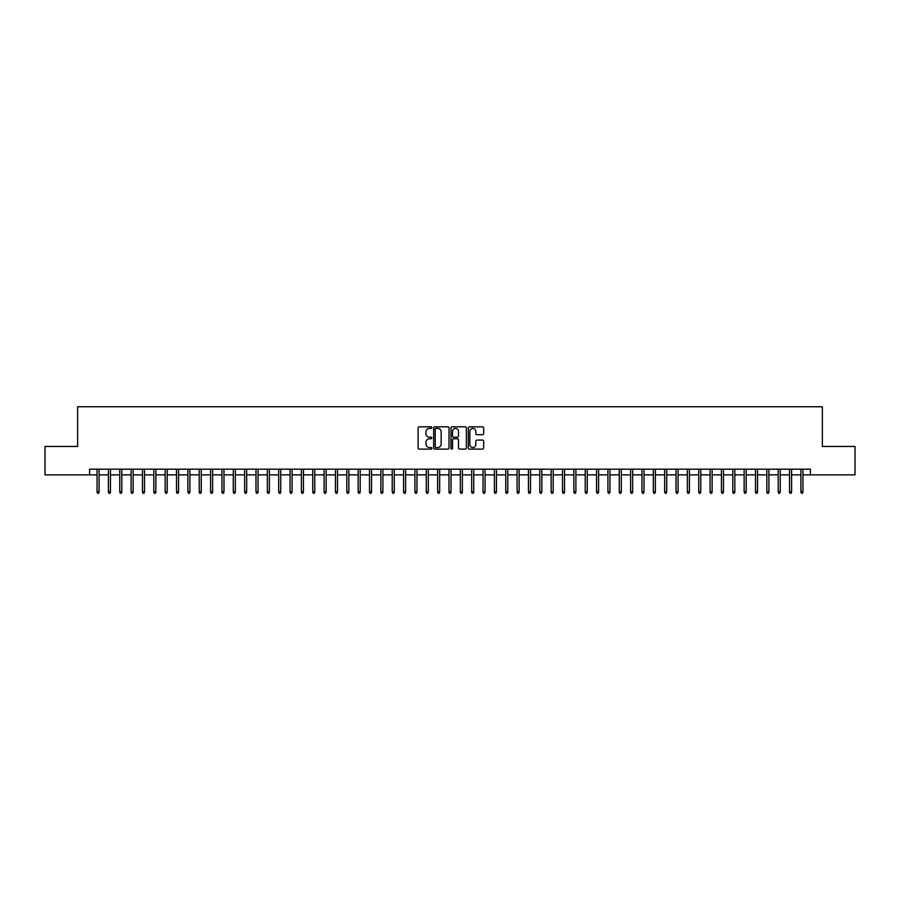 <?xml version="1.0" encoding="UTF-8"?>
<svg xmlns="http://www.w3.org/2000/svg" width="900" height="900" viewBox="0 0 900 900"><rect width="100%" height="100%" fill="white"/><g stroke="black" fill="none" stroke-linecap="round" stroke-linejoin="round"><path stroke-width="1.35" d="M431.831 427.601A0.776 0.776 0 0 0 431.055 426.825L419.22 426.825A1.114 1.114 0 0 0 418.106 427.939L418.106 447.998A1.114 1.114 0 0 0 419.22 449.111L431.055 449.111A0.776 0.776 0 0 0 431.831 448.335A0.776 0.776 0 0 0 431.055 447.548L429.525 447.548A3.566 3.566 0 0 1 425.959 443.981L425.959 442.316A3.566 3.566 0 0 1 429.525 438.75L431.055 438.75A0.776 0.776 0 0 0 431.831 437.963A0.776 0.776 0 0 0 431.055 437.186L429.525 437.186A3.566 3.566 0 0 1 425.959 433.62L425.959 431.944A3.566 3.566 0 0 1 429.525 428.389L431.055 428.389A0.776 0.776 0 0 0 431.831 427.601M482.569 434.678A1.114 1.114 0 0 0 483.683 433.564L483.683 427.939A1.114 1.114 0 0 0 482.569 426.825L469.418 426.825A1.114 1.114 0 0 0 468.304 427.939L468.304 447.998A1.114 1.114 0 0 0 469.418 449.111L482.569 449.111A1.114 1.114 0 0 0 483.683 447.998L483.683 441.202A1.114 1.114 0 0 0 482.569 440.089L476.944 440.089A1.114 1.114 0 0 0 475.83 441.202L475.83 444.566A2.981 2.981 0 0 1 472.849 447.548A2.981 2.981 0 0 1 469.868 444.566L469.868 431.359A2.981 2.981 0 0 1 472.849 428.389A2.981 2.981 0 0 1 475.83 431.359L475.83 433.564A1.114 1.114 0 0 0 476.944 434.678L482.569 434.678M89.561 474.863L45 474.863L45 446.479L77.636 446.479L77.636 406.744L822.364 406.744L822.364 446.479L855 446.479L855 474.863L810.439 474.863L810.439 469.181L89.561 469.181L89.561 474.863L97.054 474.863M449.021 427.939A1.114 1.114 0 0 0 447.907 426.825L434.756 426.825A1.114 1.114 0 0 0 433.642 427.939L433.642 447.998A1.114 1.114 0 0 0 434.756 449.111L447.907 449.111A1.114 1.114 0 0 0 449.021 447.998L449.021 427.939M452.093 426.825L465.244 426.825A1.114 1.114 0 0 1 466.358 427.939L466.358 447.998A1.114 1.114 0 0 1 465.244 449.111L459.608 449.111A1.114 1.114 0 0 1 458.494 447.998L458.494 439.864A1.114 1.114 0 0 0 457.38 438.75L453.645 438.75A1.114 1.114 0 0 0 452.531 439.864L452.531 448.335A0.776 0.776 0 0 1 451.755 449.111A0.776 0.776 0 0 1 450.979 448.335L450.979 427.939A1.114 1.114 0 0 1 452.093 426.825M99.09 474.863L108.405 474.863M110.453 474.863L119.756 474.863M121.804 474.863L131.108 474.863M133.155 474.863L142.459 474.863M144.506 474.863L153.81 474.863M155.857 474.863L165.161 474.863M167.209 474.863L176.524 474.863M178.56 474.863L187.875 474.863M189.911 474.863L199.226 474.863M201.263 474.863L210.578 474.863M212.625 474.863L221.929 474.863M223.976 474.863L233.28 474.863M235.328 474.863L244.631 474.863M246.679 474.863L255.982 474.863M258.03 474.863L267.334 474.863M269.381 474.863L278.696 474.863M280.733 474.863L290.048 474.863M292.084 474.863L301.399 474.863M303.435 474.863L312.75 474.863M314.786 474.863L324.101 474.863M326.149 474.863L335.452 474.863M337.5 474.863L346.804 474.863M348.851 474.863L358.155 474.863M360.202 474.863L369.506 474.863M371.554 474.863L380.869 474.863M382.905 474.863L392.22 474.863M394.256 474.863L403.571 474.863M405.608 474.863L414.923 474.863M416.959 474.863L426.274 474.863M428.321 474.863L437.625 474.863M439.673 474.863L448.976 474.863M451.024 474.863L460.327 474.863M462.375 474.863L471.679 474.863M473.726 474.863L483.041 474.863M485.077 474.863L494.392 474.863M496.429 474.863L505.744 474.863M507.78 474.863L517.095 474.863M519.131 474.863L528.446 474.863M530.494 474.863L539.798 474.863M541.845 474.863L551.149 474.863M553.196 474.863L562.5 474.863M564.548 474.863L573.851 474.863M575.899 474.863L585.214 474.863M587.25 474.863L596.565 474.863M598.601 474.863L607.916 474.863M609.952 474.863L619.268 474.863M621.304 474.863L630.619 474.863M632.666 474.863L641.97 474.863M644.018 474.863L653.321 474.863M655.369 474.863L664.673 474.863M666.72 474.863L676.024 474.863M678.071 474.863L687.375 474.863M689.423 474.863L698.738 474.863M700.774 474.863L710.089 474.863M712.125 474.863L721.44 474.863M723.476 474.863L732.791 474.863M734.839 474.863L744.143 474.863M746.19 474.863L755.494 474.863M757.541 474.863L766.845 474.863M768.893 474.863L778.196 474.863M780.244 474.863L789.548 474.863M791.595 474.863L800.91 474.863M802.946 474.863L810.439 474.863M435.983 428.389A0.776 0.776 0 0 0 435.206 429.165L435.206 446.771A0.776 0.776 0 0 0 435.983 447.548L437.603 447.548A3.566 3.566 0 0 0 441.169 443.981L441.169 431.944A3.566 3.566 0 0 0 437.603 428.389L435.983 428.389M458.494 431.415A2.981 2.981 0 0 0 455.512 428.434A2.981 2.981 0 0 0 452.531 431.415L452.531 436.072A1.114 1.114 0 0 0 453.645 437.186L457.38 437.186A1.114 1.114 0 0 0 458.494 436.072L458.494 431.415M97.054 491.782L97.504 493.256L98.64 493.256L99.09 491.782L97.054 491.782L97.054 469.181M99.09 491.782L99.09 469.181M108.405 491.782L108.855 493.256L109.991 493.256L110.453 491.782L108.405 491.782L108.405 469.181M110.453 491.782L110.453 469.181M119.756 491.782L120.206 493.256L121.343 493.256L121.804 491.782L119.756 491.782L119.756 469.181M121.804 491.782L121.804 469.181M131.108 491.782L131.558 493.256L132.694 493.256L133.155 491.782L131.108 491.782L131.108 469.181M133.155 491.782L133.155 469.181M142.459 491.782L142.92 493.256L144.045 493.256L144.506 491.782L142.459 491.782L142.459 469.181M144.506 491.782L144.506 469.181M153.81 491.782L154.271 493.256L155.407 493.256L155.857 491.782L153.81 491.782L153.81 469.181M155.857 491.782L155.857 469.181M165.161 491.782L165.623 493.256L166.759 493.256L167.209 491.782L165.161 491.782L165.161 469.181M167.209 491.782L167.209 469.181M176.524 491.782L176.974 493.256L178.11 493.256L178.56 491.782L176.524 491.782L176.524 469.181M178.56 491.782L178.56 469.181M187.875 491.782L188.325 493.256L189.461 493.256L189.911 491.782L187.875 491.782L187.875 469.181M189.911 491.782L189.911 469.181M199.226 491.782L199.676 493.256L200.812 493.256L201.263 491.782L199.226 491.782L199.226 469.181M201.263 491.782L201.263 469.181M210.578 491.782L211.028 493.256L212.164 493.256L212.625 491.782L210.578 491.782L210.578 469.181M212.625 491.782L212.625 469.181M221.929 491.782L222.379 493.256L223.515 493.256L223.976 491.782L221.929 491.782L221.929 469.181M223.976 491.782L223.976 469.181M233.28 491.782L233.73 493.256L234.866 493.256L235.328 491.782L233.28 491.782L233.28 469.181M235.328 491.782L235.328 469.181M244.631 491.782L245.093 493.256L246.218 493.256L246.679 491.782L244.631 491.782L244.631 469.181M246.679 491.782L246.679 469.181M255.982 491.782L256.444 493.256L257.58 493.256L258.03 491.782L255.982 491.782L255.982 469.181M258.03 491.782L258.03 469.181M267.334 491.782L267.795 493.256L268.931 493.256L269.381 491.782L267.334 491.782L267.334 469.181M269.381 491.782L269.381 469.181M278.696 491.782L279.146 493.256L280.282 493.256L280.733 491.782L278.696 491.782L278.696 469.181M280.733 491.782L280.733 469.181M290.048 491.782L290.498 493.256L291.634 493.256L292.084 491.782L290.048 491.782L290.048 469.181M292.084 491.782L292.084 469.181M301.399 491.782L301.849 493.256L302.985 493.256L303.435 491.782L301.399 491.782L301.399 469.181M303.435 491.782L303.435 469.181M312.75 491.782L313.2 493.256L314.336 493.256L314.786 491.782L312.75 491.782L312.75 469.181M314.786 491.782L314.786 469.181M324.101 491.782L324.551 493.256L325.688 493.256L326.149 491.782L324.101 491.782L324.101 469.181M326.149 491.782L326.149 469.181M335.452 491.782L335.902 493.256L337.039 493.256L337.5 491.782L335.452 491.782L335.452 469.181M337.5 491.782L337.5 469.181M346.804 491.782L347.265 493.256L348.39 493.256L348.851 491.782L346.804 491.782L346.804 469.181M348.851 491.782L348.851 469.181M358.155 491.782L358.616 493.256L359.752 493.256L360.202 491.782L358.155 491.782L358.155 469.181M360.202 491.782L360.202 469.181M369.506 491.782L369.968 493.256L371.104 493.256L371.554 491.782L369.506 491.782L369.506 469.181M371.554 491.782L371.554 469.181M380.869 491.782L381.319 493.256L382.455 493.256L382.905 491.782L380.869 491.782L380.869 469.181M382.905 491.782L382.905 469.181M392.22 491.782L392.67 493.256L393.806 493.256L394.256 491.782L392.22 491.782L392.22 469.181M394.256 491.782L394.256 469.181M403.571 491.782L404.021 493.256L405.157 493.256L405.608 491.782L403.571 491.782L403.571 469.181M405.608 491.782L405.608 469.181M414.923 491.782L415.373 493.256L416.509 493.256L416.959 491.782L414.923 491.782L414.923 469.181M416.959 491.782L416.959 469.181M426.274 491.782L426.724 493.256L427.86 493.256L428.321 491.782L426.274 491.782L426.274 469.181M428.321 491.782L428.321 469.181M437.625 491.782L438.075 493.256L439.211 493.256L439.673 491.782L437.625 491.782L437.625 469.181M439.673 491.782L439.673 469.181M448.976 491.782L449.438 493.256L450.562 493.256L451.024 491.782L448.976 491.782L448.976 469.181M451.024 491.782L451.024 469.181M460.327 491.782L460.789 493.256L461.925 493.256L462.375 491.782L460.327 491.782L460.327 469.181M462.375 491.782L462.375 469.181M471.679 491.782L472.14 493.256L473.276 493.256L473.726 491.782L471.679 491.782L471.679 469.181M473.726 491.782L473.726 469.181M483.041 491.782L483.491 493.256L484.627 493.256L485.077 491.782L483.041 491.782L483.041 469.181M485.077 491.782L485.077 469.181M494.392 491.782L494.843 493.256L495.979 493.256L496.429 491.782L494.392 491.782L494.392 469.181M496.429 491.782L496.429 469.181M505.744 491.782L506.194 493.256L507.33 493.256L507.78 491.782L505.744 491.782L505.744 469.181M507.78 491.782L507.78 469.181M517.095 491.782L517.545 493.256L518.681 493.256L519.131 491.782L517.095 491.782L517.095 469.181M519.131 491.782L519.131 469.181M528.446 491.782L528.896 493.256L530.033 493.256L530.494 491.782L528.446 491.782L528.446 469.181M530.494 491.782L530.494 469.181M539.798 491.782L540.248 493.256L541.384 493.256L541.845 491.782L539.798 491.782L539.798 469.181M541.845 491.782L541.845 469.181M551.149 491.782L551.61 493.256L552.735 493.256L553.196 491.782L551.149 491.782L551.149 469.181M553.196 491.782L553.196 469.181M562.5 491.782L562.961 493.256L564.097 493.256L564.548 491.782L562.5 491.782L562.5 469.181M564.548 491.782L564.548 469.181M573.851 491.782L574.312 493.256L575.449 493.256L575.899 491.782L573.851 491.782L573.851 469.181M575.899 491.782L575.899 469.181M585.214 491.782L585.664 493.256L586.8 493.256L587.25 491.782L585.214 491.782L585.214 469.181M587.25 491.782L587.25 469.181M596.565 491.782L597.015 493.256L598.151 493.256L598.601 491.782L596.565 491.782L596.565 469.181M598.601 491.782L598.601 469.181M607.916 491.782L608.366 493.256L609.502 493.256L609.952 491.782L607.916 491.782L607.916 469.181M609.952 491.782L609.952 469.181M619.268 491.782L619.717 493.256L620.854 493.256L621.304 491.782L619.268 491.782L619.268 469.181M621.304 491.782L621.304 469.181M630.619 491.782L631.069 493.256L632.205 493.256L632.666 491.782L630.619 491.782L630.619 469.181M632.666 491.782L632.666 469.181M641.97 491.782L642.42 493.256L643.556 493.256L644.018 491.782L641.97 491.782L641.97 469.181M644.018 491.782L644.018 469.181M653.321 491.782L653.783 493.256L654.908 493.256L655.369 491.782L653.321 491.782L653.321 469.181M655.369 491.782L655.369 469.181M664.673 491.782L665.134 493.256L666.27 493.256L666.72 491.782L664.673 491.782L664.673 469.181M666.72 491.782L666.72 469.181M676.024 491.782L676.485 493.256L677.621 493.256L678.071 491.782L676.024 491.782L676.024 469.181M678.071 491.782L678.071 469.181M687.375 491.782L687.836 493.256L688.972 493.256L689.423 491.782L687.375 491.782L687.375 469.181M689.423 491.782L689.423 469.181M698.738 491.782L699.188 493.256L700.324 493.256L700.774 491.782L698.738 491.782L698.738 469.181M700.774 491.782L700.774 469.181M710.089 491.782L710.539 493.256L711.675 493.256L712.125 491.782L710.089 491.782L710.089 469.181M712.125 491.782L712.125 469.181M721.44 491.782L721.89 493.256L723.026 493.256L723.476 491.782L721.44 491.782L721.44 469.181M723.476 491.782L723.476 469.181M732.791 491.782L733.241 493.256L734.377 493.256L734.839 491.782L732.791 491.782L732.791 469.181M734.839 491.782L734.839 469.181M744.143 491.782L744.592 493.256L745.729 493.256L746.19 491.782L744.143 491.782L744.143 469.181M746.19 491.782L746.19 469.181M755.494 491.782L755.955 493.256L757.08 493.256L757.541 491.782L755.494 491.782L755.494 469.181M757.541 491.782L757.541 469.181M766.845 491.782L767.306 493.256L768.442 493.256L768.893 491.782L766.845 491.782L766.845 469.181M768.893 491.782L768.893 469.181M778.196 491.782L778.658 493.256L779.794 493.256L780.244 491.782L778.196 491.782L778.196 469.181M780.244 491.782L780.244 469.181M789.548 491.782L790.009 493.256L791.145 493.256L791.595 491.782L789.548 491.782L789.548 469.181M791.595 491.782L791.595 469.181M800.91 491.782L801.36 493.256L802.496 493.256L802.946 491.782L800.91 491.782L800.91 469.181M802.946 491.782L802.946 469.181"/></g></svg>
